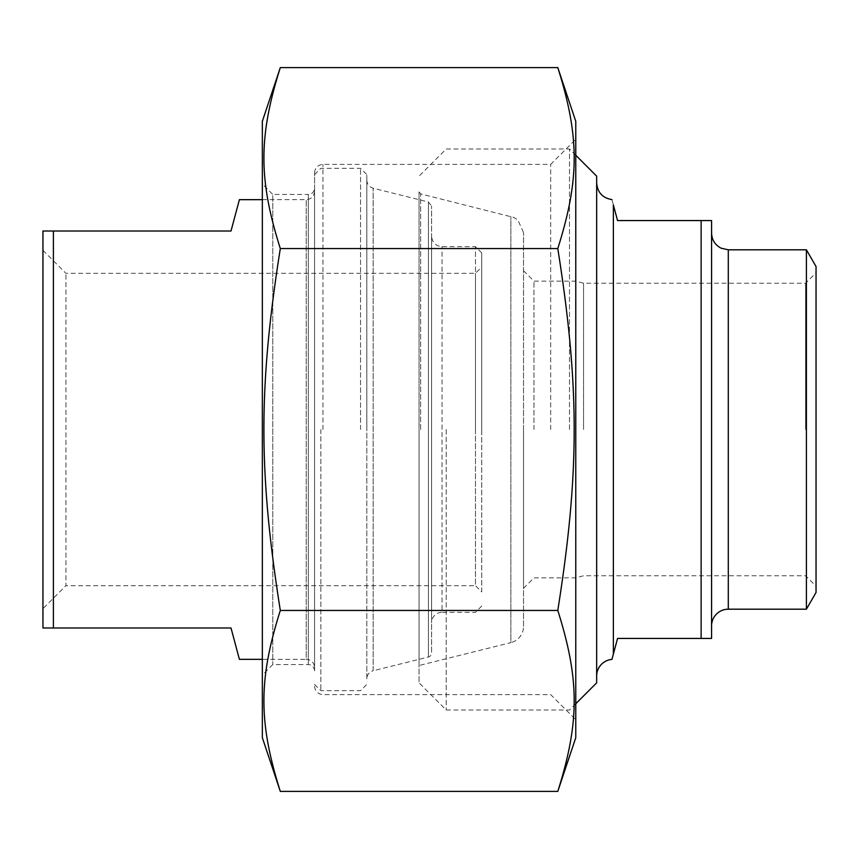 <?xml version="1.0" encoding="UTF-8"?>
<svg xmlns="http://www.w3.org/2000/svg" width="859" height="859" viewBox="0 0 859 859"><rect width="100%" height="100%" fill="white"/><g stroke="black" fill="none" stroke-linecap="round" stroke-linejoin="round"><path stroke-width="0.64" stroke-dasharray="4.29 3.22" d="M550.683 429.5L550.683 164.391L550.683 429.5M575.766 429.5L575.766 139.319L575.766 429.5M575.766 737.698L575.766 121.302M557.792 67.593C579.653 136.785 579.653 179.359 557.792 248.552C579.653 386.937 579.653 472.063 557.792 610.448C579.653 679.641 579.653 722.215 557.792 791.407M280.313 791.407C258.452 722.215 258.452 679.641 280.313 610.448C258.452 472.063 258.452 386.937 280.313 248.552C258.452 179.359 258.452 136.785 280.313 67.593M262.339 121.302L262.339 737.698M557.792 248.552L280.313 248.552M557.792 610.448L280.313 610.448M262.339 183.987L262.339 675.013L262.339 183.987L272.786 194.435L272.786 664.565L272.786 194.435L308.317 194.435L308.317 664.565L308.317 194.435C312.085 194.102 314.169 192.008 314.577 188.164L314.577 670.836L314.577 188.164M314.577 429.5L314.577 172.745L314.577 429.5M596.661 676.054L596.661 182.946L596.661 676.054M611.941 659.401L617.557 638.441L701.127 638.441L701.127 220.559L711.574 220.559L711.574 638.441L701.127 638.441M613.369 654.043L613.369 204.957C611.458 197.795 611.458 197.795 613.369 204.957L617.557 220.559L701.127 220.559M805.602 429.5L805.602 283.234L805.602 429.5M816.05 429.5L816.05 586.214L816.05 429.5M583.562 429.5L583.562 283.234L583.562 429.5M816.05 266.526L816.05 592.474M711.574 625.91L711.574 233.09L711.574 625.91M806.397 249.808L806.397 609.192M596.661 176.149L596.661 682.851M523.528 429.5L523.528 588.297L523.528 429.5M533.976 429.5L533.976 281.151L533.976 429.5M523.528 626.394L523.528 232.606L523.528 626.394A16.718 16.718 0 0 1 510.858 642.618L510.858 216.382L510.858 642.618L420.642 665.113A2.094 2.094 0 0 0 419.052 667.132L419.052 191.868L419.052 667.132M419.052 429.5L419.052 682.851L419.052 429.5M569.496 429.5L569.496 148.994L569.496 429.5M446.218 429.5L446.218 710.006L446.218 429.5M239.403 659.336L231.007 627.993L42.95 627.993L42.95 231.007L231.007 231.007L239.403 199.664M53.398 231.007L53.398 627.993M320.847 429.5L320.847 690.679L320.847 429.5M360.544 429.5L360.544 168.321L360.544 429.5M314.577 667.701L314.577 191.299L314.577 667.701A8.354 8.354 0 0 0 306.223 659.336L306.223 199.664L306.223 659.336L262.339 659.336M366.814 429.5L366.814 174.581L366.814 429.5M366.814 678.889L366.814 180.111L366.814 678.889A8.354 8.354 0 0 1 373.15 670.772L373.15 188.228L373.15 670.772L428.426 656.995A4.177 4.177 0 0 0 431.594 652.937L431.594 206.063L431.594 652.937M475.467 429.5L475.467 246.673L475.467 429.5M481.738 429.5L481.738 252.943L481.738 429.5M481.738 591.958L481.738 267.042L481.738 591.958L475.467 585.688L475.467 273.312L475.467 585.688L65.939 585.688L65.939 273.312L65.939 585.688L42.95 608.666L42.95 250.334L42.95 608.666M481.738 606.057L475.467 612.327L442.041 612.327L442.041 246.673L442.041 612.327A10.448 10.448 0 0 0 431.594 622.775L431.594 236.225L431.594 622.775M42.95 250.334L65.939 273.312L475.467 273.312L481.738 267.042M322.941 429.5L322.941 164.391L322.941 429.5M728.292 249.808L728.292 609.192M420.642 429.5L420.642 193.887L420.642 429.5M428.426 656.995L428.426 202.005L428.426 656.995M314.577 686.255C315.124 691.377 317.905 694.169 322.941 694.609L550.683 694.609L575.766 719.681M314.577 172.745C315.124 167.623 317.905 164.831 322.941 164.391L550.683 164.391L575.766 139.319M314.577 670.836C314.169 666.992 312.085 664.898 308.317 664.565L272.786 664.565L262.339 675.013M523.528 588.297L533.976 577.849L575.766 577.849L583.562 575.766L805.602 575.766L816.05 586.214M523.528 270.703L533.976 281.151L575.766 281.151L583.562 283.234L805.602 283.234L816.05 272.786M419.052 191.868L420.642 193.887L513.875 217.456L517.934 220.129L523.528 232.606M575.766 155.254L569.496 148.994L446.218 148.994L419.052 176.149M575.766 703.746L569.496 710.006L446.218 710.006L419.052 682.851M314.577 191.299C314.04 196.421 311.248 199.213 306.223 199.664L262.339 199.664M314.577 684.419L320.847 690.679L360.544 690.679L366.814 684.419M314.577 174.581L320.847 168.321L360.544 168.321L366.814 174.581M481.738 252.943L475.467 246.673L442.041 246.673C435.696 246.05 432.206 242.571 431.594 236.225M366.814 180.111C367.072 184.266 369.187 186.972 373.15 188.228L428.426 202.005L431.594 206.063"/><path stroke-width="1.29" d="M557.792 67.593L575.766 121.302L575.766 737.698L557.792 791.407C579.653 722.215 579.653 679.641 557.792 610.448C579.653 472.063 579.653 386.937 557.792 248.552C579.653 179.359 579.653 136.785 557.792 67.593L280.313 67.593C258.452 136.785 258.452 179.359 280.313 248.552C258.452 386.937 258.452 472.063 280.313 610.448C258.452 679.641 258.452 722.215 280.313 791.407L262.339 737.698L262.339 121.302L280.313 67.593M557.792 791.407L280.313 791.407M557.792 610.448L280.313 610.448M557.792 248.552L280.313 248.552M701.127 638.441L711.574 638.441L711.574 220.559L701.127 220.559L701.127 638.441L617.557 638.441L611.941 659.401A16.718 16.718 0 0 0 596.661 676.054M613.369 654.043L613.369 204.957C611.458 197.795 611.458 197.795 613.369 204.957L617.557 220.559L701.127 220.559M806.397 249.808L806.397 609.192L816.05 592.474L816.05 266.526L806.397 249.808L728.292 249.808L721.173 248.219C715.053 245.03 711.853 239.983 711.574 233.09M806.397 609.192L728.292 609.192A16.718 16.718 0 0 0 711.574 625.91M575.766 703.746L596.661 682.851L596.661 176.149L575.766 155.254M262.339 199.664L239.403 199.664L231.007 231.007L42.95 231.007L42.95 627.993L231.007 627.993L239.403 659.336L262.339 659.336M53.398 627.993L53.398 231.007M728.292 609.192L728.292 249.808M611.941 199.599C602.556 197.989 597.456 192.437 596.661 182.946"/></g></svg>
